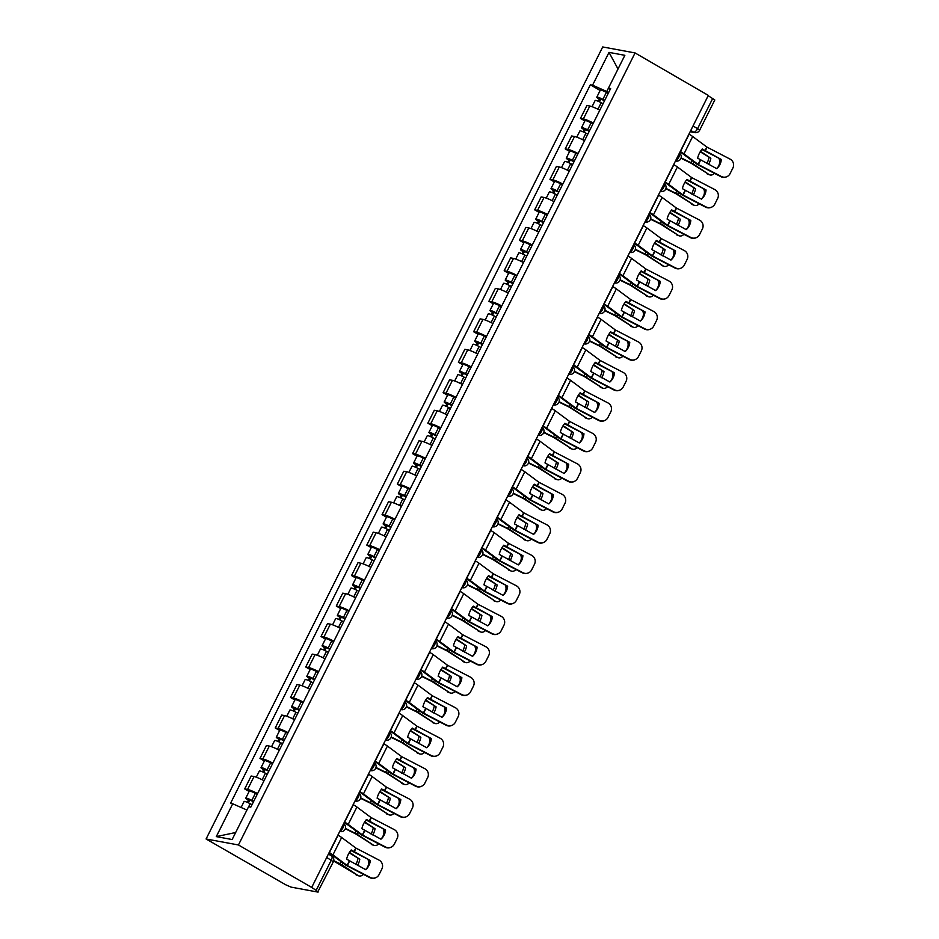 <?xml version="1.0" encoding="UTF-8"?>
<svg xmlns="http://www.w3.org/2000/svg" width="939" height="939" viewBox="0 0 939 939"><rect width="100%" height="100%" fill="white"/><g stroke="black" fill="none" stroke-linecap="round" stroke-linejoin="round"><path stroke-width="1.41" d="M326.713 857.448L333.357 861.732L317.722 892.05L291.02 887.109L285.656 884.749L206.087 838.985L238.447 844.971L635.069 52.936L708.323 95.402L311.701 887.437L238.447 844.971M635.069 52.936L602.709 46.95L206.087 838.985M318.192 892.015L316.138 890.383L331.303 860.101A4.413 1.831 -59.9 0 0 331.62 855.945A4.413 1.831 -59.9 0 0 331.373 855.852M311.701 887.437L316.138 890.383M708.17 95.696L714.814 99.968L699.649 130.251L697.595 128.631L712.76 98.349M599.81 110.18A10.141 1.35 -153.4 0 0 589.809 106.037L586.934 105.497L580.466 118.396L583.354 118.924A10.141 1.35 26.6 0 1 593.354 123.079M584.891 120.955L580.466 118.396M584.539 140.662A10.141 1.35 -153.4 0 0 574.539 136.507L571.663 135.979L565.208 148.867L568.083 149.407A10.141 1.35 26.6 0 1 578.084 153.55M569.621 151.437L565.208 148.867M569.28 171.133A10.141 1.35 -153.4 0 0 559.28 166.989L556.404 166.461L549.949 179.349L552.825 179.877A10.141 1.35 26.6 0 1 562.825 184.032M554.362 181.908L549.949 179.349M554.022 201.615A10.141 1.35 -153.4 0 0 544.021 197.472L541.146 196.932L534.69 209.831L537.566 210.359A10.141 1.35 26.6 0 1 547.566 214.503M539.103 212.39L534.69 209.831M538.763 232.097A10.141 1.35 -153.4 0 0 528.763 227.942L525.875 227.414L519.42 240.302L522.295 240.842A10.141 1.35 26.6 0 1 532.296 244.985M523.845 242.872L519.42 240.302M523.493 262.568A10.141 1.35 -153.4 0 0 513.492 258.425L510.616 257.885L504.161 270.784L507.037 271.312A10.141 1.35 26.6 0 1 517.037 275.467M508.574 273.343L504.161 270.784M508.234 293.05A10.141 1.35 -153.4 0 0 498.233 288.895L495.358 288.367L488.902 301.266L491.778 301.795A10.141 1.35 26.6 0 1 501.778 305.938M493.315 303.825L488.902 301.266M492.975 323.521A10.141 1.35 -153.4 0 0 482.975 319.377L480.099 318.849L473.632 331.737L476.519 332.277A10.141 1.35 26.6 0 1 486.508 336.42M478.057 334.296L473.632 331.737M477.705 354.003A10.141 1.35 -153.4 0 0 467.704 349.86L464.828 349.32L458.373 362.219L461.249 362.747A10.141 1.35 26.6 0 1 471.249 366.903M462.786 364.778L458.373 362.219M462.446 384.485A10.141 1.35 -153.4 0 0 452.445 380.33L449.57 379.802L443.114 392.702L445.99 393.23A10.141 1.35 26.6 0 1 455.99 397.373M447.527 395.26L443.114 392.702M447.187 414.956A10.141 1.35 -153.4 0 0 437.187 410.812L434.311 410.284L427.844 423.172L430.731 423.712A10.141 1.35 26.6 0 1 440.731 427.855M432.269 425.731L427.844 423.172M431.917 445.438A10.141 1.35 -153.4 0 0 421.916 441.295L419.04 440.755L412.585 453.654L415.461 454.183A10.141 1.35 26.6 0 1 425.461 458.338M416.998 456.213L412.585 453.654M416.658 475.92A10.141 1.35 -153.4 0 0 406.657 471.765L403.782 471.237L397.326 484.125L400.202 484.665A10.141 1.35 26.6 0 1 410.202 488.808M401.739 486.695L397.326 484.125M401.399 506.391A10.141 1.35 -153.4 0 0 391.399 502.248L388.523 501.719L382.067 514.607L384.943 515.135A10.141 1.35 26.6 0 1 394.943 519.29M386.481 517.166L382.067 514.607M386.14 536.873A10.141 1.35 -153.4 0 0 376.14 532.73L373.252 532.19L366.797 545.09L369.673 545.618A10.141 1.35 26.6 0 1 379.673 549.761M371.222 547.648L366.797 545.09M370.87 567.356A10.141 1.35 -153.4 0 0 360.869 563.2L357.994 562.672L351.538 575.56L354.414 576.1A10.141 1.35 26.6 0 1 364.414 580.243M355.951 578.131L351.538 575.56M355.611 597.826A10.141 1.35 -153.4 0 0 345.611 593.683L342.735 593.143L336.279 606.042L339.155 606.571A10.141 1.35 26.6 0 1 349.155 610.726M340.693 608.601L336.279 606.042M340.352 628.308A10.141 1.35 -153.4 0 0 330.352 624.153L327.476 623.625L321.009 636.525L323.896 637.053A10.141 1.35 26.6 0 1 333.897 641.196M325.434 639.083L321.009 636.525M325.082 658.779A10.141 1.35 -153.4 0 0 315.081 654.636L312.206 654.107L305.75 666.995L308.626 667.535A10.141 1.35 26.6 0 1 318.626 671.678M310.163 669.554L305.75 666.995M309.823 689.261A10.141 1.35 -153.4 0 0 299.823 685.118L296.947 684.578L290.491 697.477L293.367 698.006A10.141 1.35 26.6 0 1 303.367 702.161M294.905 700.036L290.491 697.477M294.564 719.744A10.141 1.35 -153.4 0 0 284.564 715.588L281.688 715.06L275.233 727.96L278.108 728.488A10.141 1.35 26.6 0 1 288.109 732.631M279.646 730.519L275.233 727.96M279.294 750.214A10.141 1.35 -153.4 0 0 269.305 746.071L266.418 745.543L259.962 758.43L262.838 758.97A10.141 1.35 26.6 0 1 272.838 763.114M264.387 760.989L259.962 758.43M264.035 780.696A10.141 1.35 -153.4 0 0 254.035 776.553L251.159 776.013L244.703 788.913L247.579 789.441A10.141 1.35 26.6 0 1 257.579 793.596M249.117 791.471L244.703 788.913M606.77 91.47L592.568 85.203L609.012 52.384L624.858 55.319L606.77 91.47L608.636 92.55M235.666 832.517L216.299 836.602L232.144 839.536L248.589 806.718L250.807 807.129L610.643 88.548L608.425 88.137L610.01 89.804M216.299 836.602L232.731 803.784L246.922 810.04M592.568 85.203L590.349 84.792L230.513 803.373L232.731 803.784M600.15 90.473L590.349 84.792M609.012 52.384L618.015 68.981M721.316 159.489L702.231 148.972A13.674 8.134 110.9 0 0 699.438 153.186A13.674 8.134 110.9 0 0 697.63 158.151L716.727 168.668A13.674 13.463 -114.1 0 0 721.316 159.489L701.832 149.454M688.933 134.113L689.12 134.218A11.022 1.467 26.6 0 1 692.677 136.507L706.821 147.024L730.014 159.078A6.608 6.514 65.9 0 1 732.913 167.964L730.072 173.633A6.608 6.514 65.9 0 1 726.939 176.649L726.493 176.849A6.608 6.514 -114.1 0 1 720.859 176.661L721.305 176.462A6.608 6.514 65.9 0 0 726.939 176.649M680.235 151.496L680.423 151.602A11.022 1.467 26.6 0 1 683.979 153.89L698.252 164.501L721.305 176.462M680.036 151.883A8.158 1.08 26.6 0 1 681.82 153.069L697.031 164.266L720.859 176.661M720.87 159.689A13.674 13.463 -114.1 0 1 716.586 168.597M681.104 158.268L691.186 163.233L708.945 174.466A6.608 4.777 108.5 0 0 709.778 174.877A6.608 4.777 108.5 0 0 714.473 173.351M681.221 157.905L692.313 163.398L708.945 174.466M700.201 151.789L710.835 158.257L700.471 151.343M719.074 158.761A6.608 4.777 108.5 0 1 718.758 165.628L718.1 166.931M708.522 164.419A13.674 9.871 108.5 0 0 710.835 158.257M709.778 174.877L707.9 174.243A6.608 4.777 -71.5 0 1 707.067 173.832M706.797 163.527A13.674 9.871 108.5 0 0 708.957 157.635M604.552 100.708L599.364 98.442L600.596 99.417L599.375 99.194A5.517 0.728 -153.4 0 1 596.805 97.163L600.326 90.121A5.517 0.728 -153.4 0 1 606.394 92.351L608.237 93.337M604.716 100.367L602.861 99.381A5.517 0.728 -153.4 0 0 596.805 97.163M599.399 101.811L600.89 98.841M603.061 103.689L601.206 102.703A5.517 0.728 -153.4 0 0 595.138 100.485L592.039 106.682M598.307 101.318L599.375 99.194M706.058 189.971L686.972 179.443A13.674 8.134 110.9 0 0 684.179 183.668A13.674 8.134 110.9 0 0 682.371 188.633L701.456 199.15A13.674 13.463 -114.1 0 0 706.058 189.971L686.573 179.924M673.674 164.583L673.862 164.689A11.022 1.467 26.6 0 1 677.418 166.978L691.703 177.588L714.755 189.561A6.608 6.514 65.9 0 1 717.654 198.446L714.814 204.115A6.608 6.514 65.9 0 1 711.68 207.12L711.222 207.319A6.608 6.514 -114.1 0 1 705.6 207.143L706.046 206.944A6.608 6.514 65.9 0 0 711.68 207.12M664.965 181.978L665.152 182.084A11.022 1.467 26.6 0 1 668.709 184.373L682.853 194.889L706.046 206.944M664.777 182.354A8.158 1.08 26.6 0 1 666.561 183.551L681.761 194.749L705.6 207.143M705.612 190.171A13.674 13.463 -114.1 0 1 701.316 199.08M690.799 220.442L671.714 209.925A13.674 8.134 110.9 0 0 668.908 214.151A13.674 8.134 110.9 0 0 667.113 219.104L686.198 229.632A13.674 13.463 -114.1 0 0 690.799 220.442L671.303 210.406M658.415 195.066L658.603 195.171A11.022 1.467 26.6 0 1 662.159 197.46L676.444 208.071L699.485 220.031A6.608 6.514 65.9 0 1 702.395 228.928L699.555 234.586A6.608 6.514 65.9 0 1 696.409 237.602L695.963 237.802A6.608 6.514 -114.1 0 1 690.329 237.626L690.787 237.426A6.608 6.514 65.9 0 0 696.409 237.602M649.706 212.449L649.894 212.566A11.022 1.467 26.6 0 1 653.45 214.843L667.735 225.454L690.787 237.426M649.518 212.836A8.158 1.08 26.6 0 1 651.302 214.022L666.502 225.231L690.329 237.626M690.353 220.642A13.674 13.463 -114.1 0 1 686.057 229.55M675.54 250.924L656.443 240.407A13.674 8.134 110.9 0 0 653.65 244.621A13.674 8.134 110.9 0 0 651.854 249.586L670.939 260.103A13.674 13.463 -114.1 0 0 675.54 250.924L656.044 240.889M643.156 225.536L643.344 225.653A11.022 1.467 26.6 0 1 646.901 227.942L661.173 238.541L684.226 250.513A6.608 6.514 65.9 0 1 687.125 259.399L684.296 265.068A6.608 6.514 65.9 0 1 681.151 268.085L680.705 268.284A6.608 6.514 -114.1 0 1 675.071 268.096L675.517 267.897A6.608 6.514 65.9 0 0 681.151 268.085M634.447 242.931L634.635 243.037A11.022 1.467 26.6 0 1 638.191 245.325L652.464 255.936L675.517 267.897M634.248 243.318A8.158 1.08 26.6 0 1 636.032 244.504L651.243 255.701L675.071 268.096M675.082 251.124A13.674 13.463 -114.1 0 1 670.798 260.033M665.845 188.751L675.822 193.645L693.675 204.937A6.608 4.777 108.5 0 0 694.508 205.348A6.608 4.777 108.5 0 0 699.215 203.833M665.962 188.387L677.054 193.88L693.675 204.937M684.942 182.272L695.564 188.739L685.212 181.826M703.816 189.232A6.608 4.777 108.5 0 1 703.487 196.11L702.841 197.413M693.264 194.901A13.674 9.871 108.5 0 0 695.564 188.739M694.508 205.348L692.63 204.725A6.608 4.777 -71.5 0 1 691.797 204.315M691.538 193.997A13.674 9.871 108.5 0 0 693.686 188.105M589.281 131.19L584.105 128.925L585.337 129.899L584.117 129.664A5.517 0.728 -153.4 0 1 581.546 127.634L585.067 120.603A5.517 0.728 -153.4 0 1 591.124 122.833L592.979 123.807M589.457 130.85L587.603 129.864A5.517 0.728 -153.4 0 0 581.546 127.634M584.14 132.293L585.619 129.324M587.791 134.171L585.936 133.185A5.517 0.728 -153.4 0 0 579.879 130.955L576.781 137.153M583.049 131.8L584.117 129.664M650.586 219.233L660.563 224.128L678.416 235.419A6.608 4.777 108.5 0 0 679.249 235.83A6.608 4.777 108.5 0 0 683.944 234.304M650.704 218.857L661.784 224.351L678.416 235.419M669.683 212.742L680.306 219.21L669.953 212.296M688.557 219.714A6.608 4.777 108.5 0 1 688.228 226.592L687.583 227.895M678.005 225.372A13.674 9.871 108.5 0 0 680.306 219.21M679.249 235.83L677.371 235.196A6.608 4.777 -71.5 0 1 676.538 234.785M676.28 224.48A13.674 9.871 108.5 0 0 678.428 218.587M574.022 161.672L568.846 159.395L570.079 160.369L568.846 160.146A5.517 0.728 -153.4 0 1 566.276 158.116L569.797 151.085A5.517 0.728 -153.4 0 1 575.865 153.303L577.72 154.289M574.198 161.32L572.344 160.346A5.517 0.728 -153.4 0 0 566.276 158.116M568.881 162.764L570.36 159.806M572.532 164.642L570.677 163.668A5.517 0.728 -153.4 0 0 564.621 161.438L561.51 167.635M567.778 162.283L568.846 160.146M635.316 249.704L645.398 254.669L663.157 265.901A6.608 4.777 108.5 0 0 663.99 266.3A6.608 4.777 108.5 0 0 668.685 264.786M635.433 249.34L646.525 254.833L663.157 265.901M654.413 243.224L665.047 249.692L654.683 242.778M673.286 250.197A6.608 4.777 108.5 0 1 672.97 257.063L672.312 258.366M662.734 255.854A13.674 9.871 108.5 0 0 665.047 249.692M663.99 266.3L662.112 265.678A6.608 4.777 -71.5 0 1 661.279 265.268M661.021 254.962A13.674 9.871 108.5 0 0 663.169 249.058M558.764 192.143L553.576 189.878L554.808 190.852L553.587 190.629A5.517 0.728 -153.4 0 1 551.017 188.598L554.538 181.556A5.517 0.728 -153.4 0 1 560.606 183.786L562.461 184.772M558.94 191.802L557.085 190.817A5.517 0.728 -153.4 0 0 551.017 188.598M553.611 193.246L555.102 190.277M557.273 195.124L555.418 194.138A5.517 0.728 -153.4 0 0 549.35 191.92L546.252 198.117M552.519 192.753L553.587 190.629M660.27 281.407L641.184 270.878A13.674 8.134 110.9 0 0 638.391 275.104A13.674 8.134 110.9 0 0 636.583 280.068L655.668 290.585A13.674 13.463 -114.1 0 0 660.27 281.407L640.785 271.359M627.886 256.018L628.074 256.124A11.022 1.467 26.6 0 1 631.63 258.413L645.915 269.024L668.967 280.996A6.608 6.514 65.9 0 1 671.866 289.881L669.026 295.55A6.608 6.514 65.9 0 1 665.892 298.555L665.446 298.755A6.608 6.514 -114.1 0 1 659.812 298.579L660.258 298.379A6.608 6.514 65.9 0 0 665.892 298.555M619.177 273.413L619.364 273.519A11.022 1.467 26.6 0 1 622.921 275.808L637.065 286.325L660.258 298.379M618.989 273.789A8.158 1.08 26.6 0 1 620.773 274.986L635.985 286.184L659.812 298.579M659.824 281.606A13.674 13.463 -114.1 0 1 655.528 290.515M645.011 311.877L625.926 301.36A13.674 8.134 110.9 0 0 623.12 305.586A13.674 8.134 110.9 0 0 621.325 310.539L640.41 321.068A13.674 13.463 -114.1 0 0 645.011 311.877L625.515 301.842M612.627 286.501L612.815 286.606A11.022 1.467 26.6 0 1 616.371 288.895L630.656 299.506L653.708 311.466A6.608 6.514 65.9 0 1 656.607 320.363L653.767 326.021A6.608 6.514 65.9 0 1 650.621 329.037L650.175 329.237A6.608 6.514 -114.1 0 1 644.553 329.061L644.999 328.861A6.608 6.514 65.9 0 0 650.621 329.037M603.918 303.884L604.106 303.99A11.022 1.467 26.6 0 1 607.662 306.278L621.947 316.889L644.999 328.861M603.73 304.271A8.158 1.08 26.6 0 1 605.514 305.457L620.714 316.666L644.553 329.061M644.565 312.077A13.674 13.463 -114.1 0 1 640.269 320.985M620.057 280.186L630.034 285.08L647.887 296.372A6.608 4.777 108.5 0 0 648.72 296.783A6.608 4.777 108.5 0 0 653.427 295.269M620.174 279.822L631.266 285.315L647.887 296.372M639.154 273.695L649.788 280.174L639.424 273.261M658.028 280.667A6.608 4.777 108.5 0 1 657.711 287.545L657.054 288.848M647.476 286.325A13.674 9.871 108.5 0 0 649.788 280.174M648.72 296.783L646.842 296.149A6.608 4.777 -71.5 0 1 646.009 295.75M645.75 285.433A13.674 9.871 108.5 0 0 647.91 279.54M543.493 222.625L538.317 220.36L539.549 221.334L538.329 221.099A5.517 0.728 -153.4 0 1 535.758 219.069L539.279 212.038A5.517 0.728 -153.4 0 1 545.336 214.268L547.191 215.242M543.669 222.273L541.815 221.299A5.517 0.728 -153.4 0 0 535.758 219.069M538.352 223.728L539.843 220.759M542.014 225.595L540.16 224.621A5.517 0.728 -153.4 0 0 534.091 222.39L530.993 228.588M537.261 223.236L538.329 221.099M604.798 310.668L614.775 315.563L632.628 326.854A6.608 4.777 108.5 0 0 633.461 327.265A6.608 4.777 108.5 0 0 638.156 325.739M604.916 310.293L615.996 315.786L632.628 326.854M623.895 304.177L634.518 310.645L624.165 303.731M642.769 311.149A6.608 4.777 108.5 0 1 642.44 318.028L641.795 319.33M632.217 316.807A13.674 9.871 108.5 0 0 634.518 310.645M633.461 327.265L631.583 326.631A6.608 4.777 -71.5 0 1 630.75 326.22M630.492 315.915A13.674 9.871 108.5 0 0 632.64 310.023M528.234 253.107L523.058 250.83L524.291 251.805L523.058 251.582A5.517 0.728 -153.4 0 1 520.499 249.551L524.021 242.52A5.517 0.728 -153.4 0 1 530.077 244.739L531.932 245.725M528.411 252.755L526.556 251.781A5.517 0.728 -153.4 0 0 520.499 249.551M523.093 254.199L524.572 251.241M526.744 256.077L524.889 255.103A5.517 0.728 -153.4 0 0 518.833 252.873L515.722 259.07M522.002 253.706L523.058 251.582M629.752 342.359L610.655 331.843A13.674 8.134 110.9 0 0 607.862 336.056A13.674 8.134 110.9 0 0 606.066 341.021L625.151 351.538A13.674 13.463 -114.1 0 0 629.752 342.359L610.256 332.312M597.368 316.971L597.556 317.089A11.022 1.467 26.6 0 1 601.113 319.366L615.385 329.976L638.438 341.949A6.608 6.514 65.9 0 1 641.337 350.834L638.508 356.503A6.608 6.514 65.9 0 1 635.363 359.508L634.917 359.707A6.608 6.514 -114.1 0 1 629.283 359.531L629.729 359.332A6.608 6.514 65.9 0 0 635.363 359.508M588.659 334.366L588.847 334.472A11.022 1.467 26.6 0 1 592.403 336.761L606.676 347.371L629.729 359.332M588.46 334.754A8.158 1.08 26.6 0 1 590.255 335.939L605.455 347.137L629.283 359.531M629.294 342.559A13.674 13.463 -114.1 0 1 625.01 351.468M614.482 372.83L595.396 362.313A13.674 8.134 110.9 0 0 592.603 366.539A13.674 8.134 110.9 0 0 590.795 371.504L609.892 382.02A13.674 13.463 -114.1 0 0 614.482 372.83L594.997 362.794M582.098 347.453L582.286 347.559A11.022 1.467 26.6 0 1 585.842 349.848L600.127 360.459L623.179 372.419A6.608 6.514 65.9 0 1 626.078 381.316L623.238 386.985A6.608 6.514 65.9 0 1 620.104 389.99L619.658 390.19A6.608 6.514 -114.1 0 1 614.024 390.014L614.47 389.814A6.608 6.514 65.9 0 0 620.104 389.99M573.389 364.837L573.576 364.954A11.022 1.467 26.6 0 1 577.145 367.231L591.417 377.842L614.47 389.814M573.201 365.224A8.158 1.08 26.6 0 1 574.985 366.421L590.197 377.619L614.024 390.014M614.036 373.029A13.674 13.463 -114.1 0 1 609.74 381.95M599.223 403.312L580.138 392.795A13.674 8.134 110.9 0 0 577.332 397.009A13.674 8.134 110.9 0 0 575.537 401.974L594.622 412.491A13.674 13.463 -114.1 0 0 599.223 403.312L579.727 393.277M566.839 377.936L567.027 378.041A11.022 1.467 26.6 0 1 570.583 380.33L584.727 390.847L607.92 402.901A6.608 6.514 65.9 0 1 610.82 411.798L607.979 417.456A6.608 6.514 65.9 0 1 604.833 420.472L604.387 420.672A6.608 6.514 -114.1 0 1 598.765 420.496L599.211 420.296A6.608 6.514 65.9 0 0 604.833 420.472M558.13 395.319L558.318 395.425A11.022 1.467 26.6 0 1 561.874 397.713L576.159 408.324L599.211 420.296M557.942 395.706A8.158 1.08 26.6 0 1 559.726 396.892L574.926 408.101L598.765 420.496M598.777 403.512A13.674 13.463 -114.1 0 1 594.481 412.421M583.964 433.795L564.879 423.278A13.674 8.134 110.9 0 0 562.074 427.491A13.674 8.134 110.9 0 0 560.278 432.456L579.363 442.973A13.674 13.463 -114.1 0 0 583.964 433.795L564.468 423.747M551.58 408.406L551.768 408.524A11.022 1.467 26.6 0 1 555.325 410.801L569.597 421.411L592.65 433.384A6.608 6.514 65.9 0 1 595.549 442.269L592.72 447.938A6.608 6.514 65.9 0 1 589.575 450.943L589.129 451.143A6.608 6.514 -114.1 0 1 583.495 450.966L583.941 450.767A6.608 6.514 65.9 0 0 589.575 450.943M542.871 425.801L543.059 425.907A11.022 1.467 26.6 0 1 546.615 428.196L560.747 438.713L583.941 450.767M542.672 426.189A8.158 1.08 26.6 0 1 544.467 427.374L559.667 438.572L583.495 450.966M583.518 433.994A13.674 13.463 -114.1 0 1 579.222 442.903M568.694 464.265L549.608 453.748A13.674 8.134 110.9 0 0 546.815 457.974A13.674 8.134 110.9 0 0 545.007 462.927L564.104 473.456A13.674 13.463 -114.1 0 0 568.694 464.265L549.209 454.23M536.31 438.889L536.498 438.994A11.022 1.467 26.6 0 1 540.054 441.283L554.339 451.894L577.391 463.854A6.608 6.514 65.9 0 1 580.29 472.751L577.45 478.421A6.608 6.514 65.9 0 1 574.316 481.425L573.87 481.625A6.608 6.514 -114.1 0 1 568.236 481.449L568.682 481.249A6.608 6.514 65.9 0 0 574.316 481.425M527.612 456.272L527.8 456.389A11.022 1.467 26.6 0 1 531.357 458.666L545.629 469.277L568.682 481.249M527.413 456.659A8.158 1.08 26.6 0 1 529.197 457.845L544.409 469.054L568.236 481.449M568.248 464.465A13.674 13.463 -114.1 0 1 563.963 473.373M553.435 494.747L534.35 484.231A13.674 8.134 110.9 0 0 531.556 488.444A13.674 8.134 110.9 0 0 529.749 493.409L548.834 503.926A13.674 13.463 -114.1 0 0 553.435 494.747L533.951 484.712M521.051 469.371L521.239 469.477A11.022 1.467 26.6 0 1 524.795 471.765L538.939 482.282L562.132 494.337A6.608 6.514 65.9 0 1 565.032 503.222L562.191 508.891A6.608 6.514 65.9 0 1 559.057 511.908L558.599 512.107A6.608 6.514 -114.1 0 1 552.977 511.919L553.423 511.72A6.608 6.514 65.9 0 0 559.057 511.908M512.342 486.754L512.53 486.86A11.022 1.467 26.6 0 1 516.086 489.149L530.371 499.759L553.423 511.72M512.154 487.141A8.158 1.08 26.6 0 1 513.938 488.327L529.15 499.525L552.977 511.919M552.989 494.947A13.674 13.463 -114.1 0 1 548.693 503.856M538.176 525.23L519.091 514.701A13.674 8.134 110.9 0 0 516.286 518.927A13.674 8.134 110.9 0 0 514.49 523.892L533.575 534.408A13.674 13.463 -114.1 0 0 538.176 525.23L518.68 515.182M505.792 499.841L505.98 499.947A11.022 1.467 26.6 0 1 509.537 502.236L523.821 512.847L546.862 524.819A6.608 6.514 65.9 0 1 549.773 533.704L546.932 539.373A6.608 6.514 65.9 0 1 543.787 542.378L543.341 542.578A6.608 6.514 -114.1 0 1 537.707 542.402L538.164 542.202A6.608 6.514 65.9 0 0 543.787 542.378M497.083 517.236L497.271 517.342A11.022 1.467 26.6 0 1 500.827 519.631L514.971 530.148L538.164 542.202M496.895 517.612A8.158 1.08 26.6 0 1 498.679 518.809L513.879 530.007L537.707 542.402M537.73 525.429A13.674 13.463 -114.1 0 1 533.434 534.338M522.917 555.7L503.82 545.183A13.674 8.134 110.9 0 0 501.027 549.409A13.674 8.134 110.9 0 0 499.231 554.362L518.316 564.891A13.674 13.463 -114.1 0 0 522.917 555.7L503.421 545.665M490.534 530.324L490.721 530.429A11.022 1.467 26.6 0 1 494.278 532.718L508.551 543.329L531.603 555.289A6.608 6.514 65.9 0 1 534.502 564.186L531.674 569.844A6.608 6.514 65.9 0 1 528.528 572.86L528.082 573.06A6.608 6.514 -114.1 0 1 522.448 572.884L522.894 572.684A6.608 6.514 65.9 0 0 528.528 572.86M481.824 547.707L482.012 547.824A11.022 1.467 26.6 0 1 485.569 550.101L499.841 560.712L522.894 572.684M481.625 548.094A8.158 1.08 26.6 0 1 483.409 549.28L498.621 560.489L522.448 572.884M522.46 555.9A13.674 13.463 -114.1 0 1 518.175 564.808M589.539 341.139L599.516 346.045L617.369 357.325A6.608 4.777 108.5 0 0 618.202 357.736A6.608 4.777 108.5 0 0 622.897 356.221M589.657 340.775L600.737 346.268L617.369 357.325M608.625 334.66L619.259 341.127L608.895 334.214M627.51 341.62A6.608 4.777 108.5 0 1 627.182 348.498L626.524 349.801M616.958 347.289A13.674 9.871 108.5 0 0 619.259 341.127M618.202 357.736L616.324 357.113A6.608 4.777 -71.5 0 1 615.491 356.703M615.233 346.385A13.674 9.871 108.5 0 0 617.381 340.493M512.976 283.578L507.799 281.313L509.032 282.287L507.799 282.064A5.517 0.728 -153.4 0 1 505.229 280.033L508.75 272.991A5.517 0.728 -153.4 0 1 514.818 275.221L516.673 276.207M513.152 283.238L511.297 282.252A5.517 0.728 -153.4 0 0 505.229 280.033M507.835 284.681L509.314 281.712M511.485 286.559L509.631 285.573A5.517 0.728 -153.4 0 0 503.574 283.343L500.464 289.541M506.731 284.188L507.799 282.064M574.269 371.621L584.246 376.516L602.11 387.807A6.608 4.777 108.5 0 0 602.944 388.218A6.608 4.777 108.5 0 0 607.639 386.692M574.386 371.257L585.478 376.75L602.11 387.807M593.366 365.13L604 371.609L593.636 364.696M612.24 372.102A6.608 4.777 108.5 0 1 611.923 378.98L611.266 380.283M601.688 377.76A13.674 9.871 108.5 0 0 604 371.609M602.944 388.218L601.054 387.584A6.608 4.777 -71.5 0 1 600.232 387.173M599.962 376.868A13.674 9.871 108.5 0 0 602.122 370.975M497.717 314.06L492.529 311.783L493.761 312.769L492.541 312.534A5.517 0.728 -153.4 0 1 489.97 310.504L493.491 303.473A5.517 0.728 -153.4 0 1 499.548 305.703L501.403 306.677M497.881 313.708L496.027 312.734A5.517 0.728 -153.4 0 0 489.97 310.504M492.564 315.152L494.055 312.194M496.226 317.03L494.372 316.056A5.517 0.728 -153.4 0 0 488.303 313.826L485.205 320.023M491.473 314.671L492.541 312.534M559.01 402.103L569.093 407.057L586.84 418.289A6.608 4.777 108.5 0 0 587.673 418.7A6.608 4.777 108.5 0 0 592.368 417.174M559.128 401.728L570.208 407.221L586.84 418.289M578.107 395.612L588.73 402.08L578.377 395.166M596.981 402.585A6.608 4.777 108.5 0 1 596.652 409.451L596.007 410.766M586.429 408.242A13.674 9.871 108.5 0 0 588.73 402.08M587.673 418.7L585.795 418.066A6.608 4.777 -71.5 0 1 584.962 417.655M584.704 407.35A13.674 9.871 108.5 0 0 586.852 401.458M482.446 344.531L477.27 342.266L478.503 343.24L477.282 343.017A5.517 0.728 -153.4 0 1 474.711 340.986L478.233 333.955A5.517 0.728 -153.4 0 1 484.289 336.174L486.144 337.16M482.623 344.19L480.768 343.204A5.517 0.728 -153.4 0 0 474.711 340.986M477.305 345.634L478.784 342.665M480.956 347.512L479.101 346.526A5.517 0.728 -153.4 0 0 473.045 344.308L469.934 350.505M476.214 345.141L477.282 343.017M543.751 432.574L553.728 437.48L571.581 448.76A6.608 4.777 108.5 0 0 572.414 449.171A6.608 4.777 108.5 0 0 577.109 447.657M543.869 432.21L554.949 437.703L571.581 448.76M562.837 426.095L573.471 432.562L563.118 425.649M581.722 433.055A6.608 4.777 108.5 0 1 581.394 439.933L580.736 441.236M571.17 438.724A13.674 9.871 108.5 0 0 573.471 432.562M572.414 449.171L570.536 448.549A6.608 4.777 -71.5 0 1 569.703 448.138M569.445 437.82A13.674 9.871 108.5 0 0 571.593 431.928M467.188 375.013L462.011 372.748L463.244 373.722L462.011 373.499A5.517 0.728 -153.4 0 1 459.441 371.457L462.962 364.426A5.517 0.728 -153.4 0 1 469.031 366.656L470.885 367.63M467.364 374.673L465.509 373.687A5.517 0.728 -153.4 0 0 459.441 371.457M462.047 376.116L463.526 373.147M465.697 377.994L463.843 377.009A5.517 0.728 -153.4 0 0 457.786 374.778L454.676 380.976M460.943 375.623L462.011 373.499M528.481 463.056L538.563 468.009L556.322 479.242A6.608 4.777 108.5 0 0 557.156 479.653A6.608 4.777 108.5 0 0 561.851 478.127M528.598 462.681L539.69 468.174L556.322 479.242M547.578 456.565L558.212 463.044L547.848 456.131M566.452 463.537A6.608 4.777 108.5 0 1 566.135 470.416L565.478 471.718M555.9 469.195A13.674 9.871 108.5 0 0 558.212 463.044M557.156 479.653L555.278 479.019A6.608 4.777 -71.5 0 1 554.444 478.608M554.174 468.303A13.674 9.871 108.5 0 0 556.334 462.411M451.929 405.495L446.741 403.218L447.973 404.193L446.753 403.97A5.517 0.728 -153.4 0 1 444.182 401.939L447.703 394.908A5.517 0.728 -153.4 0 1 453.772 397.138L455.615 398.113M452.093 405.143L450.239 404.169A5.517 0.728 -153.4 0 0 444.182 401.939M446.776 406.587L448.267 403.629M450.438 408.465L448.584 407.491A5.517 0.728 -153.4 0 0 442.515 405.261L439.417 411.458M445.685 406.106L446.753 403.97M513.222 493.527L523.305 498.492L541.052 509.724A6.608 4.777 108.5 0 0 541.885 510.135A6.608 4.777 108.5 0 0 546.592 508.609M513.34 493.163L524.432 498.656L541.052 509.724M532.319 487.048L542.953 493.515L532.589 486.602M551.193 494.02A6.608 4.777 108.5 0 1 550.864 500.886L550.219 502.189M540.641 499.677A13.674 9.871 108.5 0 0 542.953 493.515M541.885 510.135L540.007 509.501A6.608 4.777 -71.5 0 1 539.174 509.091M538.916 498.785A13.674 9.871 108.5 0 0 541.064 492.893M436.658 435.966L431.482 433.701L432.715 434.675L431.494 434.452A5.517 0.728 -153.4 0 1 428.923 432.421L432.445 425.379A5.517 0.728 -153.4 0 1 438.501 427.609L440.356 428.595M436.835 435.626L434.98 434.64A5.517 0.728 -153.4 0 0 428.923 432.421M431.517 437.069L433.008 434.1M435.168 438.947L433.313 437.961A5.517 0.728 -153.4 0 0 427.257 435.743L424.158 441.94M430.426 436.576L431.494 434.452M497.963 524.009L507.94 528.903L525.793 540.195A6.608 4.777 108.5 0 0 526.626 540.606A6.608 4.777 108.5 0 0 531.321 539.092M498.081 523.645L509.161 529.138L525.793 540.195M517.06 517.53L527.683 523.997L517.33 517.084M535.934 524.49A6.608 4.777 108.5 0 1 535.606 531.368L534.96 532.671M525.382 530.159A13.674 9.871 108.5 0 0 527.683 523.997M526.626 540.606L524.748 539.984A6.608 4.777 -71.5 0 1 523.915 539.573M523.657 529.256A13.674 9.871 108.5 0 0 525.805 523.363M421.4 466.448L416.223 464.183L417.456 465.157L416.223 464.922A5.517 0.728 -153.4 0 1 413.653 462.892L417.174 455.861A5.517 0.728 -153.4 0 1 423.243 458.091L425.097 459.065M421.576 466.108L419.721 465.122A5.517 0.728 -153.4 0 0 413.653 462.892M416.259 467.552L417.738 464.582M419.909 469.43L418.055 468.444A5.517 0.728 -153.4 0 0 411.998 466.214L408.888 472.411M415.155 467.059L416.223 464.922M482.693 554.491L492.775 559.444L510.534 570.677A6.608 4.777 108.5 0 0 511.368 571.088A6.608 4.777 108.5 0 0 516.063 569.562M482.81 554.116L493.902 559.609L510.534 570.677M501.79 548L512.424 554.468L502.06 547.554M520.664 554.972A6.608 4.777 108.5 0 1 520.347 561.851L519.69 563.154M510.112 560.63A13.674 9.871 108.5 0 0 512.424 554.468M511.368 571.088L509.49 570.454A6.608 4.777 -71.5 0 1 508.656 570.043M508.398 559.738A13.674 9.871 108.5 0 0 510.546 553.846M406.141 496.931L400.953 494.653L402.197 495.628L400.965 495.405A5.517 0.728 -153.4 0 1 398.394 493.374L401.915 486.343A5.517 0.728 -153.4 0 1 407.984 488.562L409.838 489.548M406.317 496.578L404.463 495.604A5.517 0.728 -153.4 0 0 398.394 493.374M400.988 498.022L402.479 495.064M404.65 499.9L402.796 498.926A5.517 0.728 -153.4 0 0 396.728 496.696L393.629 502.893M399.897 497.541L400.965 495.405M507.647 586.182L488.562 575.666A13.674 8.134 110.9 0 0 485.768 579.879A13.674 8.134 110.9 0 0 483.961 584.844L503.046 595.361A13.674 13.463 -114.1 0 0 507.647 586.182L488.163 576.147M475.263 560.794L475.451 560.912A11.022 1.467 26.6 0 1 479.007 563.2L493.292 573.799L516.344 585.772A6.608 6.514 65.9 0 1 519.244 594.657L516.403 600.326A6.608 6.514 65.9 0 1 513.269 603.343L512.823 603.542A6.608 6.514 -114.1 0 1 507.189 603.354L507.635 603.155A6.608 6.514 65.9 0 0 513.269 603.343M466.554 578.189L466.742 578.295A11.022 1.467 26.6 0 1 470.298 580.584L484.583 591.194L507.635 603.155M466.366 578.577A8.158 1.08 26.6 0 1 468.15 579.762L483.362 590.96L507.189 603.354M507.201 586.382A13.674 13.463 -114.1 0 1 502.905 595.291M492.388 616.665L473.303 606.136A13.674 8.134 110.9 0 0 470.498 610.362A13.674 8.134 110.9 0 0 468.702 615.327L487.787 625.844A13.674 13.463 -114.1 0 0 492.388 616.665L472.892 606.617M460.004 591.277L460.192 591.382A11.022 1.467 26.6 0 1 463.749 593.671L478.033 604.282L501.086 616.254A6.608 6.514 65.9 0 1 503.985 625.139L501.144 630.808A6.608 6.514 65.9 0 1 497.999 633.813L497.553 634.013A6.608 6.514 -114.1 0 1 491.93 633.837L492.376 633.637A6.608 6.514 65.9 0 0 497.999 633.813M451.295 608.672L451.483 608.777A11.022 1.467 26.6 0 1 455.039 611.066L469.183 621.583L492.376 633.637M451.107 609.047A8.158 1.08 26.6 0 1 452.891 610.244L468.092 621.442L491.93 633.837M491.942 616.864A13.674 13.463 -114.1 0 1 487.646 625.773M477.129 647.135L458.032 636.619A13.674 8.134 110.9 0 0 455.239 640.844A13.674 8.134 110.9 0 0 453.443 645.797L472.528 656.326A13.674 13.463 -114.1 0 0 477.129 647.135L457.633 637.1M444.746 621.759L444.933 621.864A11.022 1.467 26.6 0 1 448.49 624.153L462.763 634.764L485.815 646.725A6.608 6.514 65.9 0 1 488.714 655.622L485.886 661.279A6.608 6.514 65.9 0 1 482.74 664.296L482.294 664.495A6.608 6.514 -114.1 0 1 476.66 664.319L477.106 664.119A6.608 6.514 65.9 0 0 482.74 664.296M436.036 639.142L436.224 639.248A11.022 1.467 26.6 0 1 439.781 641.537L454.065 652.147L477.106 664.119M435.837 639.529A8.158 1.08 26.6 0 1 437.633 640.715L452.833 651.924L476.66 664.319M476.672 647.335A13.674 13.463 -114.1 0 1 472.387 656.244M461.859 677.618L442.774 667.101A13.674 8.134 110.9 0 0 439.98 671.315A13.674 8.134 110.9 0 0 438.173 676.28L457.27 686.796A13.674 13.463 -114.1 0 0 461.859 677.618L442.375 667.57M429.475 652.229L429.663 652.347A11.022 1.467 26.6 0 1 433.219 654.624L447.504 665.235L470.556 677.207A6.608 6.514 65.9 0 1 473.456 686.092L470.615 691.761A6.608 6.514 65.9 0 1 467.481 694.766L467.035 694.966A6.608 6.514 -114.1 0 1 461.401 694.79L461.847 694.59A6.608 6.514 65.9 0 0 467.481 694.766M420.778 669.624L420.965 669.73A11.022 1.467 26.6 0 1 424.522 672.019L438.795 682.63L461.847 694.59M420.578 670.012A8.158 1.08 26.6 0 1 422.362 671.197L437.574 682.395L461.401 694.79M461.413 677.817A13.674 13.463 -114.1 0 1 457.117 686.726M446.6 708.088L427.515 697.571A13.674 8.134 110.9 0 0 424.71 701.797A13.674 8.134 110.9 0 0 422.914 706.762L441.999 717.279A13.674 13.463 -114.1 0 0 446.6 708.088L427.104 698.053M414.216 682.712L414.404 682.817A11.022 1.467 26.6 0 1 417.961 685.106L432.245 695.717L455.298 707.677A6.608 6.514 65.9 0 1 458.197 716.574L455.356 722.244A6.608 6.514 65.9 0 1 452.211 725.248L451.765 725.448A6.608 6.514 -114.1 0 1 446.142 725.272L446.588 725.072A6.608 6.514 65.9 0 0 452.211 725.248M405.507 700.095L405.695 700.212A11.022 1.467 26.6 0 1 409.251 702.489L423.536 713.1L446.588 725.072M405.319 700.482A8.158 1.08 26.6 0 1 407.103 701.679L422.304 712.877L446.142 725.272M446.154 708.288A13.674 13.463 -114.1 0 1 441.858 717.208M431.341 738.57L412.256 728.054A13.674 8.134 110.9 0 0 409.451 732.267A13.674 8.134 110.9 0 0 407.655 737.232L426.74 747.749A13.674 13.463 -114.1 0 0 431.341 738.57L411.845 728.535M398.958 713.194L399.145 713.3A11.022 1.467 26.6 0 1 402.702 715.588L416.834 726.105L440.027 738.16A6.608 6.514 65.9 0 1 442.938 747.057L440.098 752.714A6.608 6.514 65.9 0 1 436.952 755.731L436.506 755.93A6.608 6.514 -114.1 0 1 430.872 755.754L431.33 755.555A6.608 6.514 65.9 0 0 436.952 755.731M390.248 730.577L390.436 730.683A11.022 1.467 26.6 0 1 393.993 732.972L408.277 743.582L431.33 755.555M390.049 730.965A8.158 1.08 26.6 0 1 391.845 732.15L407.045 743.359L430.872 755.754M430.895 738.77A13.674 13.463 -114.1 0 1 426.599 747.679M467.434 584.962L477.517 589.927L495.264 601.16A6.608 4.777 108.5 0 0 496.097 601.559A6.608 4.777 108.5 0 0 500.804 600.044M467.552 584.598L478.644 590.091L495.264 601.16M486.531 578.483L497.165 584.95L486.801 578.037M505.405 585.455A6.608 4.777 108.5 0 1 505.088 592.321L504.431 593.624M494.853 591.112A13.674 9.871 108.5 0 0 497.165 584.95M496.097 601.559L494.219 600.937A6.608 4.777 -71.5 0 1 493.386 600.526M493.128 590.22A13.674 9.871 108.5 0 0 495.287 584.316M390.87 527.401L385.694 525.136L386.927 526.11L385.706 525.887A5.517 0.728 -153.4 0 1 383.135 523.856L386.657 516.814A5.517 0.728 -153.4 0 1 392.713 519.044L394.568 520.03M391.047 527.061L389.192 526.075A5.517 0.728 -153.4 0 0 383.135 523.856M385.729 528.504L387.22 525.535M389.392 530.382L387.537 529.396A5.517 0.728 -153.4 0 0 381.469 527.178L378.37 533.375M384.638 528.011L385.706 525.887M452.175 615.444L462.152 620.339L480.005 631.63A6.608 4.777 108.5 0 0 480.838 632.041A6.608 4.777 108.5 0 0 485.533 630.527M452.293 615.08L463.373 620.573L480.005 631.63M471.272 608.953L481.895 615.432L471.542 608.519M490.146 615.925A6.608 4.777 108.5 0 1 489.818 622.803L489.172 624.106M479.594 621.583A13.674 9.871 108.5 0 0 481.895 615.432M480.838 632.041L478.96 631.407A6.608 4.777 -71.5 0 1 478.127 631.008M477.869 620.691A13.674 9.871 108.5 0 0 480.017 614.799M375.612 557.883L370.436 555.618L371.668 556.592L370.436 556.358A5.517 0.728 -153.4 0 1 367.877 554.327L371.398 547.296A5.517 0.728 -153.4 0 1 377.455 549.526L379.309 550.5M375.788 557.531L373.933 556.557A5.517 0.728 -153.4 0 0 367.877 554.327M370.471 558.987L371.95 556.017M374.121 560.853L372.267 559.879A5.517 0.728 -153.4 0 0 366.21 557.649L363.1 563.846M369.379 558.494L370.436 556.358M436.917 645.926L446.894 650.821L464.746 662.112A6.608 4.777 108.5 0 0 465.58 662.523A6.608 4.777 108.5 0 0 470.275 660.997M437.034 645.551L448.114 651.044L464.746 662.112M456.002 639.436L466.636 645.903L456.284 638.99M474.888 646.408A6.608 4.777 108.5 0 1 474.559 653.286L473.902 654.589M464.336 652.065A13.674 9.871 108.5 0 0 466.636 645.903M465.58 662.523L463.702 661.889A6.608 4.777 -71.5 0 1 462.868 661.479M462.61 651.173A13.674 9.871 108.5 0 0 464.758 645.281M360.353 588.366L355.177 586.089L356.409 587.063L355.177 586.84A5.517 0.728 -153.4 0 1 352.606 584.809L356.127 577.778A5.517 0.728 -153.4 0 1 362.196 579.997L364.05 580.983M360.529 588.014L358.675 587.039A5.517 0.728 -153.4 0 0 352.606 584.809M355.212 589.457L356.691 586.499M358.862 591.335L357.008 590.361A5.517 0.728 -153.4 0 0 350.951 588.131L347.841 594.328M354.109 588.964L355.177 586.84M421.646 676.397L431.729 681.362L449.488 692.583A6.608 4.777 108.5 0 0 450.321 692.994A6.608 4.777 108.5 0 0 455.016 691.48M421.764 676.033L432.856 681.526L449.488 692.583M440.743 669.918L451.377 676.385L441.013 669.472M459.617 676.878A6.608 4.777 108.5 0 1 459.3 683.756L458.643 685.059M449.065 682.547A13.674 9.871 108.5 0 0 451.377 676.385M450.321 692.994L448.431 692.372A6.608 4.777 -71.5 0 1 447.61 691.961M447.34 681.644A13.674 9.871 108.5 0 0 449.499 675.751M345.094 618.836L339.906 616.571L341.139 617.545L339.918 617.322A5.517 0.728 -153.4 0 1 337.347 615.291L340.869 608.249A5.517 0.728 -153.4 0 1 346.925 610.479L348.78 611.465M345.259 618.496L343.404 617.51A5.517 0.728 -153.4 0 0 337.347 615.291M339.941 619.94L341.432 616.97M343.604 621.818L341.749 620.832A5.517 0.728 -153.4 0 0 335.681 618.601L332.582 624.799M338.85 619.447L339.918 617.322M406.387 706.879L416.364 711.774L434.217 723.065A6.608 4.777 108.5 0 0 435.05 723.476A6.608 4.777 108.5 0 0 439.745 721.95M406.505 706.515L417.585 712.008L434.217 723.065M425.484 700.388L436.107 706.867L425.754 699.954M444.358 707.36A6.608 4.777 108.5 0 1 444.03 714.239L443.384 715.541M433.806 713.018A13.674 9.871 108.5 0 0 436.107 706.867M435.05 723.476L433.172 722.842A6.608 4.777 -71.5 0 1 432.339 722.431M432.081 712.126A13.674 9.871 108.5 0 0 434.229 706.234M329.824 649.319L324.648 647.041L325.88 648.027L324.659 647.793A5.517 0.728 -153.4 0 1 322.089 645.762L325.61 638.731A5.517 0.728 -153.4 0 1 331.667 640.961L333.521 641.936M330 648.966L328.145 647.992A5.517 0.728 -153.4 0 0 322.089 645.762M324.683 650.41L326.162 647.452M328.333 652.288L326.479 651.314A5.517 0.728 -153.4 0 0 320.422 649.084L317.323 655.281M323.591 649.929L324.659 647.793M391.129 737.361L401.106 742.256L418.958 753.548A6.608 4.777 108.5 0 0 419.792 753.958A6.608 4.777 108.5 0 0 424.487 752.432M391.246 736.986L402.326 742.479L418.958 753.548M410.214 730.871L420.848 737.338L410.496 730.425M429.1 737.843A6.608 4.777 108.5 0 1 428.771 744.709L428.114 746.024M418.548 743.5A13.674 9.871 108.5 0 0 420.848 737.338M419.792 753.958L417.914 753.324A6.608 4.777 -71.5 0 1 417.08 752.914M416.822 742.608A13.674 9.871 108.5 0 0 418.97 736.716M314.565 679.789L309.389 677.524L310.621 678.498L309.389 678.275A5.517 0.728 -153.4 0 1 306.818 676.244L310.339 669.214A5.517 0.728 -153.4 0 1 316.408 671.432L318.262 672.418M314.741 679.449L312.887 678.463A5.517 0.728 -153.4 0 0 306.818 676.244M309.424 680.892L310.903 677.923M313.074 682.77L311.22 681.784A5.517 0.728 -153.4 0 0 305.163 679.566L302.053 685.763M308.321 680.399L309.389 678.275M416.071 769.053L396.986 758.536A13.674 8.134 110.9 0 0 394.192 762.75A13.674 8.134 110.9 0 0 392.385 767.715L411.482 778.231A13.674 13.463 -114.1 0 0 416.071 769.053L396.587 759.005M383.687 743.665L383.875 743.782A11.022 1.467 26.6 0 1 387.431 746.059L401.716 756.67L424.768 768.642A6.608 6.514 65.9 0 1 427.668 777.527L424.827 783.196A6.608 6.514 65.9 0 1 421.693 786.201L421.247 786.401A6.608 6.514 -114.1 0 1 415.613 786.225L416.059 786.025A6.608 6.514 65.9 0 0 421.693 786.201M374.99 761.06L375.177 761.165A11.022 1.467 26.6 0 1 378.734 763.454L392.866 773.971L416.059 786.025M374.79 761.447A8.158 1.08 26.6 0 1 376.574 762.632L391.786 773.83L415.613 786.225M415.625 769.252A13.674 13.463 -114.1 0 1 411.341 778.161M375.858 767.832L385.941 772.797L403.7 784.018A6.608 4.777 108.5 0 0 404.533 784.429A6.608 4.777 108.5 0 0 409.228 782.915M375.976 767.468L387.068 772.961L403.7 784.018M394.955 761.353L405.589 767.82L395.225 760.907M413.829 768.313A6.608 4.777 108.5 0 1 413.512 775.191L412.855 776.494M403.277 773.982A13.674 9.871 108.5 0 0 405.589 767.82M404.533 784.429L402.655 783.807A6.608 4.777 -71.5 0 1 401.822 783.396M401.552 773.079A13.674 9.871 108.5 0 0 403.711 767.186M299.306 710.271L294.118 708.006L295.351 708.98L294.13 708.757A5.517 0.728 -153.4 0 1 291.56 706.715L295.081 699.684A5.517 0.728 -153.4 0 1 301.149 701.914L302.992 702.888M299.471 709.931L297.616 708.945A5.517 0.728 -153.4 0 0 291.56 706.715M294.153 711.375L295.644 708.405M297.816 713.253L295.961 712.267A5.517 0.728 -153.4 0 0 289.893 710.037L286.794 716.234M293.062 710.882L294.13 708.757M400.812 799.523L381.727 789.006A13.674 8.134 110.9 0 0 378.933 793.232A13.674 8.134 110.9 0 0 377.126 798.185L396.211 808.714A13.674 13.463 -114.1 0 0 400.812 799.523L381.328 789.488M368.428 774.147L368.616 774.252A11.022 1.467 26.6 0 1 372.173 776.541L386.457 787.152L409.51 799.112A6.608 6.514 65.9 0 1 412.409 808.01L409.568 813.679A6.608 6.514 65.9 0 1 406.434 816.684L405.977 816.883A6.608 6.514 -114.1 0 1 400.354 816.707L400.8 816.507A6.608 6.514 65.9 0 0 406.434 816.684M359.719 791.53L359.907 791.647A11.022 1.467 26.6 0 1 363.463 793.924L377.748 804.535L400.8 816.507M359.531 791.917A8.158 1.08 26.6 0 1 361.315 793.103L376.527 804.312L400.354 816.707M400.366 799.723A13.674 13.463 -114.1 0 1 396.07 808.632M360.599 798.314L370.682 803.268L388.429 814.5A6.608 4.777 108.5 0 0 389.262 814.911A6.608 4.777 108.5 0 0 393.969 813.385M360.717 797.939L371.809 803.432L388.429 814.5M379.696 791.823L390.331 798.303L379.966 791.389M398.57 798.796A6.608 4.777 108.5 0 1 398.242 805.674L397.596 806.977M388.018 804.453A13.674 9.871 108.5 0 0 390.331 798.303M389.262 814.911L387.384 814.277A6.608 4.777 -71.5 0 1 386.551 813.867M386.293 803.561A13.674 9.871 108.5 0 0 388.441 797.669M284.036 740.754L278.86 738.477L280.092 739.451L278.871 739.228A5.517 0.728 -153.4 0 1 276.301 737.197L279.822 730.166A5.517 0.728 -153.4 0 1 285.879 732.397L287.733 733.371M284.212 740.401L282.357 739.427A5.517 0.728 -153.4 0 0 276.301 737.197M278.895 741.845L280.385 738.887M282.545 743.723L280.691 742.749A5.517 0.728 -153.4 0 0 274.634 740.519L271.535 746.716M277.803 741.364L278.871 739.228M385.553 830.006L366.468 819.489A13.674 8.134 110.9 0 0 363.663 823.703A13.674 8.134 110.9 0 0 361.867 828.668L380.952 839.184A13.674 13.463 -114.1 0 0 385.553 830.006L366.057 819.97M353.17 804.629L353.357 804.735A11.022 1.467 26.6 0 1 356.914 807.024L371.046 817.54L394.239 829.595A6.608 6.514 65.9 0 1 397.15 838.48L394.31 844.149A6.608 6.514 65.9 0 1 391.164 847.166L390.718 847.365A6.608 6.514 -114.1 0 1 385.084 847.178L385.542 846.978A6.608 6.514 65.9 0 0 391.164 847.166M344.46 822.012L344.648 822.118A11.022 1.467 26.6 0 1 348.205 824.407L362.489 835.017L385.542 846.978M344.273 822.4A8.158 1.08 26.6 0 1 346.057 823.585L361.257 834.783L385.084 847.178M385.107 830.205A13.674 13.463 -114.1 0 1 380.811 839.114M345.341 828.785L355.318 833.691L373.17 844.983A6.608 4.777 108.5 0 0 374.004 845.393A6.608 4.777 108.5 0 0 378.699 843.868M345.458 828.421L356.538 833.914L373.17 844.983M364.438 822.306L375.06 828.773L364.708 821.86M383.312 829.278A6.608 4.777 108.5 0 1 382.983 836.144L382.337 837.447M372.76 834.935A13.674 9.871 108.5 0 0 375.06 828.773M374.004 845.393L372.126 844.76A6.608 4.777 -71.5 0 1 371.292 844.349M371.034 834.043A13.674 9.871 108.5 0 0 373.182 828.151M268.777 771.224L263.601 768.959L264.833 769.933L263.601 769.71A5.517 0.728 -153.4 0 1 261.03 767.679L264.552 760.637A5.517 0.728 -153.4 0 1 270.62 762.867L272.474 763.853M268.953 770.884L267.099 769.898A5.517 0.728 -153.4 0 0 261.03 767.679M263.636 772.328L265.115 769.358M267.286 774.206L265.432 773.22A5.517 0.728 -153.4 0 0 259.375 771.001L256.265 777.199M262.533 771.835L263.601 769.71M370.295 860.488L351.198 849.959A13.674 8.134 110.9 0 0 348.404 854.185A13.674 8.134 110.9 0 0 346.608 859.15L365.694 869.667A13.674 13.463 -114.1 0 0 370.295 860.488L350.799 850.441M337.911 835.1L338.099 835.205A11.022 1.467 26.6 0 1 341.655 837.494L355.928 848.105L378.98 860.077A6.608 6.514 65.9 0 1 381.88 868.962L379.051 874.632A6.608 6.514 65.9 0 1 375.905 877.636L375.459 877.836A6.608 6.514 -114.1 0 1 369.825 877.66L370.271 877.46A6.608 6.514 65.9 0 0 375.905 877.636M329.202 852.495L329.389 852.6A11.022 1.467 26.6 0 1 332.946 854.889L347.078 865.406L370.271 877.46M329.002 852.87A8.158 1.08 26.6 0 1 330.786 854.067L345.998 865.265L369.825 877.66M369.837 860.687A13.674 13.463 -114.1 0 1 365.553 869.596M333.638 861.016L357.912 875.453A6.608 4.777 108.5 0 0 358.745 875.864A6.608 4.777 108.5 0 0 363.44 874.35M333.732 860.629L342.031 864.854L357.912 875.453M349.167 852.788L359.801 859.255L349.437 852.342M368.041 859.748A6.608 4.777 108.5 0 1 367.724 866.627L367.067 867.929M357.501 865.418A13.674 9.871 108.5 0 0 359.801 859.255M358.745 875.864L356.867 875.242A6.608 4.777 -71.5 0 1 356.034 874.831M355.775 864.514A13.674 9.871 108.5 0 0 357.923 858.622M253.518 801.706L248.33 799.441L249.574 800.415L248.342 800.181A5.517 0.728 -153.4 0 1 245.772 798.15L249.293 791.119A5.517 0.728 -153.4 0 1 255.361 793.349L257.216 794.324M253.694 801.366L251.84 800.38A5.517 0.728 -153.4 0 0 245.772 798.15M248.365 802.81L249.856 799.84M252.028 804.688L250.173 803.702A5.517 0.728 -153.4 0 0 244.105 801.472L241.1 807.47M247.274 802.317L248.342 800.181M339.918 831.097A4.413 1.831 -59.9 0 0 343.087 827.611A4.413 1.831 -59.9 0 0 343.639 823.644M355.177 800.615A4.413 1.831 -59.9 0 0 358.346 797.141A4.413 1.831 -59.9 0 0 358.898 793.173M370.436 770.133A4.413 1.831 -59.9 0 0 373.616 766.658A4.413 1.831 -59.9 0 0 374.168 762.691M385.706 739.662A4.413 1.831 -59.9 0 0 388.875 736.176A4.413 1.831 -59.9 0 0 389.427 732.22M400.965 709.18A4.413 1.831 -59.9 0 0 404.134 705.705A4.413 1.831 -59.9 0 0 404.686 701.738M416.223 678.697A4.413 1.831 -59.9 0 0 419.404 675.223A4.413 1.831 -59.9 0 0 419.956 671.256M431.482 648.227A4.413 1.831 -59.9 0 0 434.663 644.741A4.413 1.831 -59.9 0 0 435.215 640.785M446.753 617.745A4.413 1.831 -59.9 0 0 449.922 614.27A4.413 1.831 -59.9 0 0 450.474 610.303M462.011 587.262A4.413 1.831 -59.9 0 0 465.192 583.788A4.413 1.831 -59.9 0 0 465.744 579.821M477.27 556.792A4.413 1.831 -59.9 0 0 480.451 553.306A4.413 1.831 -59.9 0 0 481.003 549.35M492.541 526.309A4.413 1.831 -59.9 0 0 495.71 522.835A4.413 1.831 -59.9 0 0 496.262 518.868M507.799 495.839A4.413 1.831 -59.9 0 0 510.969 492.353A4.413 1.831 -59.9 0 0 511.52 488.386M523.058 465.357A4.413 1.831 -59.9 0 0 526.239 461.882A4.413 1.831 -59.9 0 0 526.791 457.915M538.329 434.874A4.413 1.831 -59.9 0 0 541.498 431.4A4.413 1.831 -59.9 0 0 542.049 427.433M553.587 404.404A4.413 1.831 -59.9 0 0 556.757 400.918A4.413 1.831 -59.9 0 0 557.308 396.962M568.846 373.922A4.413 1.831 -59.9 0 0 572.027 370.447A4.413 1.831 -59.9 0 0 572.579 366.48M584.105 343.439A4.413 1.831 -59.9 0 0 587.286 339.965A4.413 1.831 -59.9 0 0 587.837 335.998M599.375 312.969A4.413 1.831 -59.9 0 0 602.545 309.483A4.413 1.831 -59.9 0 0 603.096 305.527M614.634 282.486A4.413 1.831 -59.9 0 0 617.815 279.012A4.413 1.831 -59.9 0 0 618.367 275.045M629.893 252.004A4.413 1.831 -59.9 0 0 633.074 248.53A4.413 1.831 -59.9 0 0 633.625 244.563A4.413 4.413 0 0 1 630.386 252.521A4.413 3.967 100.5 0 1 629.74 252.333M645.163 221.534A4.413 1.831 -59.9 0 0 648.333 218.048A4.413 1.831 -59.9 0 0 648.884 214.092M660.422 191.051A4.413 1.831 -59.9 0 0 663.591 187.577A4.413 1.831 -59.9 0 0 664.143 183.61M675.681 160.581A4.413 1.831 -59.9 0 0 678.862 157.095A4.413 1.831 -59.9 0 0 679.413 153.127A4.413 4.413 0 0 1 676.174 161.085A4.413 3.967 100.5 0 1 675.517 160.898M690.224 131.542L693.745 132.188A4.413 1.831 -59.9 0 0 697.595 128.631L693.005 125.979M690.764 130.462L693.745 132.188A4.413 3.967 -79.5 0 0 694.907 132.622A4.413 4.413 0 0 0 699.649 130.251M262.838 758.97L269.305 746.071M278.108 728.488L284.564 715.588M293.367 698.006L299.823 685.118M308.626 667.535L315.081 654.636M323.896 637.053L330.352 624.153M339.155 606.571L345.611 593.683M354.414 576.1L360.869 563.2M369.673 545.618L376.14 532.73M384.943 515.135L391.399 502.248M400.202 484.665L406.657 471.765M415.461 454.183L421.916 441.295M430.731 423.712L437.187 410.812M445.99 393.23L452.445 380.33M461.249 362.747L467.704 349.86M476.519 332.277L482.975 319.377M491.778 301.795L498.233 288.895M507.037 271.312L513.492 258.425M522.295 240.842L528.763 227.942M537.566 210.359L544.021 197.472M552.825 179.877L559.28 166.989M568.083 149.407L574.539 136.507M583.354 118.924L589.809 106.037M247.579 789.441L254.035 776.553M660.258 191.38A4.413 3.967 100.5 0 0 660.903 191.556A4.413 4.413 0 0 0 664.166 183.563M644.999 221.85A4.413 3.967 100.5 0 0 645.645 222.038A4.413 4.413 0 0 0 648.908 214.045M614.47 282.815A4.413 3.967 100.5 0 0 615.115 282.991A4.413 4.413 0 0 0 618.378 274.998M599.211 313.286A4.413 3.967 100.5 0 0 599.857 313.473A4.413 4.413 0 0 0 603.12 305.48M583.952 343.768A4.413 3.967 100.5 0 0 584.598 343.956A4.413 4.413 0 0 0 587.861 335.962M568.682 374.25A4.413 3.967 100.5 0 0 569.339 374.426A4.413 4.413 0 0 0 572.602 366.433M553.423 404.721A4.413 3.967 100.5 0 0 554.069 404.909A4.413 4.413 0 0 0 557.332 396.915M538.164 435.203A4.413 3.967 100.5 0 0 538.81 435.391A4.413 4.413 0 0 0 542.073 427.386M522.894 465.674A4.413 3.967 100.5 0 0 523.551 465.861A4.413 4.413 0 0 0 526.814 457.868M507.635 496.156A4.413 3.967 100.5 0 0 508.281 496.344A4.413 4.413 0 0 0 511.544 488.35M492.376 526.638A4.413 3.967 100.5 0 0 493.022 526.814A4.413 4.413 0 0 0 496.285 518.821M477.118 557.109A4.413 3.967 100.5 0 0 477.763 557.297A4.413 4.413 0 0 0 481.026 549.303M461.847 587.591A4.413 3.967 100.5 0 0 462.493 587.779A4.413 4.413 0 0 0 465.756 579.786M446.588 618.073A4.413 3.967 100.5 0 0 447.234 618.249A4.413 4.413 0 0 0 450.497 610.256M431.33 648.544A4.413 3.967 100.5 0 0 431.975 648.732A4.413 4.413 0 0 0 435.238 640.738M416.059 679.026A4.413 3.967 100.5 0 0 416.716 679.214A4.413 4.413 0 0 0 419.979 671.221M400.8 709.508A4.413 3.967 100.5 0 0 401.446 709.684A4.413 4.413 0 0 0 404.709 701.691M385.542 739.979A4.413 3.967 100.5 0 0 386.187 740.167A4.413 4.413 0 0 0 389.45 732.174M370.271 770.461A4.413 3.967 100.5 0 0 370.928 770.649A4.413 4.413 0 0 0 374.192 762.644M355.012 800.932A4.413 3.967 100.5 0 0 355.658 801.12A4.413 4.413 0 0 0 358.921 793.126M339.754 831.414A4.413 3.967 100.5 0 0 340.399 831.602A4.413 4.413 0 0 0 343.662 823.609M704.86 150.921L706.821 147.024M698.111 164.407L700.271 160.111M683.979 153.89L692.677 136.507M705.13 151.085L707.079 147.177M698.37 164.56L700.529 160.264M680.423 151.602L689.12 134.218M693.956 162.095L693.064 163.867M691.937 160.592L690.904 162.647M602.861 99.381L606.394 92.351M597.943 109.229L601.206 102.703M689.602 181.403L691.562 177.494M682.853 194.889L685.001 190.582M668.709 184.373L677.418 166.978M689.86 181.556L691.82 177.659M683.111 195.042L685.27 190.746M665.152 182.084L673.862 164.689M674.343 211.885L676.291 207.977M667.594 225.36L669.742 221.064M653.45 214.843L662.159 197.46M674.601 212.038L676.561 208.129M667.852 225.524L670 221.217M649.894 212.566L658.603 195.171M659.072 242.356L661.033 238.447M652.323 255.842L654.483 251.546M638.191 245.325L646.901 227.942M659.342 242.52L661.291 238.612M652.593 255.995L654.741 251.699M634.635 243.037L643.344 225.653M678.686 192.565L677.805 194.338M676.679 191.075L675.646 193.129M587.603 129.864L591.124 122.833M582.673 139.711L585.936 133.185M663.427 223.048L662.535 224.82M661.408 221.545L660.375 223.611M572.344 160.346L575.865 153.303M567.414 170.182L570.677 163.668M648.168 253.53L647.276 255.302M646.149 252.028L645.116 254.082M557.085 190.817L560.606 183.786M552.155 200.664L555.418 194.138M643.814 272.838L645.774 268.93M637.065 286.325L639.213 282.017M622.921 275.808L631.63 258.413M644.072 272.991L646.032 269.082M637.323 286.477L639.482 282.181M619.364 273.519L628.074 256.124M628.555 303.32L630.515 299.412M621.806 316.795L623.954 312.499M607.662 306.278L616.371 288.895M628.813 303.473L630.773 299.564M622.064 316.959L624.212 312.652M604.106 303.99L612.815 286.606M632.898 284.001L632.017 285.773M630.891 282.498L629.858 284.564M541.815 221.299L545.336 214.268M536.885 231.135L540.16 224.621M617.639 314.483L616.747 316.255M615.62 312.98L614.587 315.046M526.556 251.781L530.077 244.739M521.626 261.617L524.889 255.103M613.296 333.791L615.245 329.882M606.535 347.277L608.695 342.981M592.403 336.761L601.113 319.366M613.554 333.955L615.514 330.047M606.805 347.43L608.953 343.134M588.847 334.472L597.556 317.089M598.026 364.273L599.986 360.365M591.277 377.748L593.425 373.452M577.145 367.231L585.842 349.848M598.296 364.426L600.244 360.517M591.535 377.912L593.694 373.616M573.576 364.954L582.286 347.559M582.767 394.756L584.727 390.847M576.018 408.23L578.166 403.934M561.874 397.713L570.583 380.33M583.025 394.908L584.985 391M576.276 408.383L578.424 404.087M558.318 395.425L567.027 378.041M567.508 425.226L569.457 421.318M560.747 438.713L562.907 434.417M546.615 428.196L555.325 410.801M567.766 425.39L569.727 421.482M561.017 438.865L563.165 434.569M543.059 425.907L551.768 408.524M552.238 455.708L554.198 451.8M545.489 469.183L547.648 464.887M531.357 458.666L540.054 441.283M552.508 455.861L554.456 451.952M545.759 469.347L547.907 465.051M527.8 456.389L536.498 438.994M536.979 486.179L538.939 482.282M530.23 499.665L532.378 495.369M516.086 489.149L524.795 471.765M537.237 486.343L539.197 482.435M530.488 499.818L532.648 495.522M512.53 486.86L521.239 469.477M521.72 516.661L523.669 512.753M514.971 530.148L517.119 525.84M500.827 519.631L509.537 502.236M521.978 516.814L523.939 512.917M515.229 530.3L517.377 526.004M497.271 517.342L505.98 499.947M506.45 547.144L508.41 543.235M499.701 560.618L501.86 556.322M485.569 550.101L494.278 532.718M506.72 547.296L508.668 543.388M499.971 560.783L502.119 556.475M482.012 547.824L490.721 530.429M602.38 344.953L601.488 346.737M600.361 343.463L599.328 345.517M511.297 282.252L514.818 275.221M506.367 292.099L509.631 285.573M587.121 375.436L586.229 377.208M585.103 373.933L584.07 375.999M496.027 312.734L499.548 305.703M491.097 322.57L494.372 316.056M571.851 405.918L570.971 407.69M569.832 404.416L568.811 406.47M480.768 343.204L484.289 336.174M475.838 353.052L479.101 346.526M556.592 436.389L555.7 438.161M554.573 434.898L553.541 436.952M465.509 373.687L469.031 366.656M460.579 383.535L463.843 377.009M541.334 466.871L540.441 468.643M539.315 465.368L538.282 467.434M450.239 404.169L453.772 397.138M445.321 414.005L448.584 407.491M526.063 497.353L525.183 499.125M524.056 495.851L523.023 497.905M434.98 434.64L438.501 427.609M430.05 444.487L433.313 437.961M510.804 527.824L509.912 529.596M508.785 526.333L507.753 528.387M419.721 465.122L423.243 458.091M414.792 474.97L418.055 468.444M495.546 558.306L494.653 560.078M493.527 556.804L492.494 558.869M404.463 495.604L407.984 488.562M399.533 505.44L402.796 498.926M491.191 577.614L493.151 573.706M484.442 591.101L486.59 586.805M470.298 580.584L479.007 563.2M491.449 577.778L493.409 573.87M484.7 591.253L486.86 586.957M466.742 578.295L475.451 560.912M475.932 608.096L477.892 604.188M469.183 621.583L471.331 617.275M455.039 611.066L463.749 593.671M476.19 608.249L478.151 604.34M469.441 621.735L471.589 617.439M451.483 608.777L460.192 591.382M460.673 638.579L462.622 634.67M453.913 652.053L456.072 647.757M439.781 641.537L448.49 624.153M460.932 638.731L462.892 634.823M454.183 652.218L456.331 647.91M436.224 639.248L444.933 621.864M445.403 669.049L447.363 665.141M438.654 682.536L440.802 678.24M424.522 672.019L433.219 654.624M445.673 669.214L447.621 665.305M438.912 682.688L441.072 678.392M420.965 669.73L429.663 652.347M430.144 699.532L432.104 695.623M423.395 713.006L425.543 708.71M409.251 702.489L417.961 685.106M430.402 699.684L432.363 695.776M423.653 713.171L425.801 708.875M405.695 700.212L414.404 682.817M414.885 730.014L416.834 726.105M408.125 743.488L410.284 739.193M393.993 732.972L402.702 715.588M415.144 730.166L417.104 726.258M408.395 743.641L410.543 739.345M390.436 730.683L399.145 713.3M480.275 588.788L479.395 590.561M478.268 587.286L477.235 589.34M389.192 526.075L392.713 519.044M384.262 535.923L387.537 529.396M465.016 619.259L464.136 621.031M462.997 617.756L461.976 619.822M373.933 556.557L377.455 549.526M369.004 566.393L372.267 559.879M449.758 649.741L448.865 651.513M447.739 648.239L446.706 650.304M358.675 587.039L362.196 579.997M353.745 596.875L357.008 590.361M434.499 680.212L433.607 681.996M432.48 678.721L431.447 680.775M343.404 617.51L346.925 610.479M338.474 627.358L341.749 620.832M419.228 710.694L418.348 712.466M417.209 709.191L416.188 711.257M328.145 647.992L331.667 640.961M323.216 657.828L326.479 651.314M403.97 741.176L403.077 742.949M401.951 739.674L400.918 741.728M312.887 678.463L316.408 671.432M307.957 688.31L311.22 681.784M399.615 760.484L401.575 756.576M392.866 773.971L395.026 769.675M378.734 763.454L387.431 746.059M399.885 760.649L401.833 756.74M393.136 774.123L395.284 769.827M375.177 761.165L383.875 743.782M388.711 771.647L387.819 773.419M386.692 770.156L385.659 772.21M297.616 708.945L301.149 701.914M292.698 718.793L295.961 712.267M384.356 790.967L386.316 787.058M377.607 804.441L379.755 800.145M363.463 793.924L372.173 776.541M384.614 791.119L386.575 787.211M377.865 804.606L380.025 800.31M359.907 791.647L368.616 774.252M373.44 802.129L372.56 803.901M371.433 800.627L370.4 802.692M282.357 739.427L285.879 732.397M277.428 749.263L280.691 742.749M369.097 821.437L371.046 817.54M362.348 834.924L364.496 830.628M348.205 824.407L356.914 807.024M369.356 821.602L371.316 817.693M362.607 835.076L364.755 830.78M344.648 822.118L353.357 804.735M358.182 832.611L357.289 834.384M356.163 831.109L355.13 833.163M267.099 769.898L270.62 762.867M262.169 779.746L265.432 773.22M353.827 851.919L355.787 848.011M347.078 865.406L349.238 861.098M332.946 854.889L341.655 837.494M354.097 852.072L356.045 848.175M347.348 865.558L349.496 861.263M329.389 852.6L338.099 835.205M342.923 863.082L342.031 864.854M340.904 861.591L339.871 863.645M251.84 800.38L255.361 793.349M248.659 806.73L250.173 803.702M675.493 160.956L676.174 161.085M660.234 191.439L660.903 191.556M644.964 221.909L645.645 222.038M629.705 252.391L630.386 252.521M614.446 282.874L615.115 282.991M599.176 313.344L599.857 313.473M583.917 343.827L584.598 343.956M568.658 374.309L569.339 374.426M553.4 404.779L554.069 404.909M538.129 435.262L538.81 435.391M522.87 465.732L523.551 465.861M507.612 496.215L508.281 496.344M492.341 526.697L493.022 526.814M477.082 557.167L477.763 557.297M461.824 587.65L462.493 587.779M446.553 618.132L447.234 618.249M431.294 648.603L431.975 648.732M416.036 679.085L416.716 679.214M400.777 709.567L401.446 709.684M385.506 740.038L386.187 740.167M370.248 770.52L370.928 770.649M354.989 800.99L355.658 801.12M339.718 831.473L340.399 831.602M328.404 854.079L331.62 855.945A4.413 4.413 0 0 1 333.357 861.732M694.907 132.622L690.13 131.73"/></g></svg>
